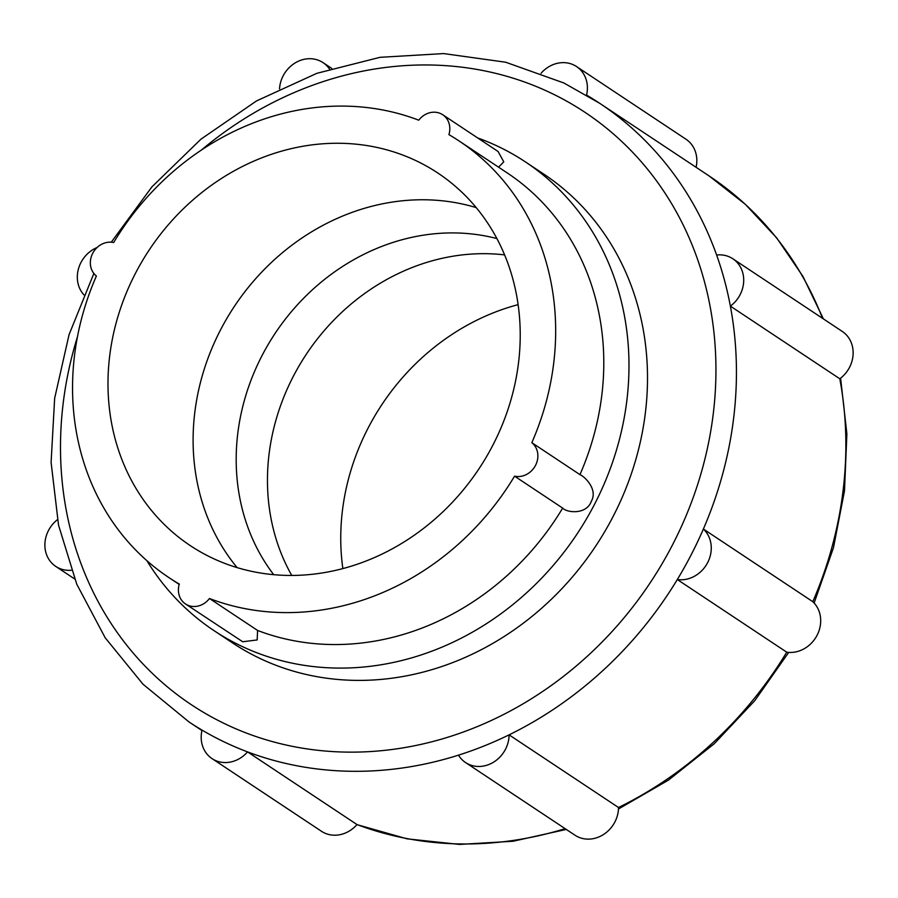 <?xml version="1.0" encoding="UTF-8"?>
<svg xmlns="http://www.w3.org/2000/svg" width="898" height="898" viewBox="0 0 898 898"><rect width="100%" height="100%" fill="white"/><g stroke="black" fill="none" stroke-linecap="round" stroke-linejoin="round"><path stroke-width="1.35" d="M342.856 568.591A223.658 197.886 123.6 0 1 367.989 428.279A223.658 197.886 123.6 0 1 518.112 304.647M541.101 73.221A29.522 26.121 123.6 0 1 573.721 64.959A29.522 26.121 123.6 0 1 576.538 66.553A29.522 26.121 123.6 0 1 586.562 95.076A371.278 328.477 123.6 0 1 599.673 103.292A371.278 328.477 123.6 0 1 716.615 255.01A371.278 328.477 123.6 0 1 730.366 306.117A371.278 328.477 123.6 0 1 703.381 529.034A371.278 328.477 123.6 0 1 677.317 579.536A371.278 328.477 123.6 0 1 509.087 734.856A371.278 328.477 123.6 0 1 458.474 755.151A371.278 328.477 123.6 0 1 247.556 751.895A371.278 328.477 123.6 0 1 224.298 741.973A371.278 328.477 123.6 0 1 202.039 730.108A371.278 328.477 123.6 0 1 188.928 721.891L201.938 730.534M477.624 137.922A281.366 248.937 123.6 0 1 498.525 146.643A281.366 248.937 123.6 0 1 525.33 161.853A281.366 248.937 123.6 0 1 594.712 503.946A281.366 248.937 123.6 0 1 240.855 645.864A281.366 248.937 123.6 0 1 214.05 630.654A281.366 248.937 123.6 0 1 146.868 560.666M525.33 161.853L543.851 174.156A281.366 248.937 123.6 0 1 613.233 516.249A281.366 248.937 123.6 0 1 232.582 642.957L214.05 630.654M237.139 567.615A223.658 197.886 123.6 0 1 220.347 330.251A223.658 197.886 123.6 0 1 476.187 207.595M135.239 273.744A223.658 197.886 123.6 0 1 437.831 173.022A223.658 197.886 123.6 0 1 492.98 444.959A223.658 197.886 123.6 0 1 190.387 545.681A223.658 197.886 123.6 0 1 135.239 273.744M273.71 574.675A210.839 186.537 123.6 0 1 261.868 355.922A210.839 186.537 123.6 0 1 496.886 238.565M291.76 575.45A210.839 186.537 123.6 0 1 293.141 376.677A210.839 186.537 123.6 0 1 504.597 254.897M716.615 255.01A29.522 26.121 123.6 0 1 730.029 257.176A29.522 26.121 123.6 0 1 732.835 258.77A29.522 26.121 123.6 0 1 730.366 306.117L839.798 378.776A29.522 26.121 -56.4 0 0 842.268 331.429L732.835 258.77M696.085 167.309A29.522 26.121 -56.4 0 0 685.96 139.212L576.538 66.553M279.547 88.846A29.522 26.121 123.6 0 1 320.238 61.042A29.522 26.121 123.6 0 1 323.044 62.636A29.522 26.121 123.6 0 1 329.532 69.101M71.346 570.241A29.522 26.121 123.6 0 1 58.572 568.007A29.522 26.121 123.6 0 1 55.755 566.413A29.522 26.121 123.6 0 1 57.427 519.673M212.063 758.63L321.484 831.29A29.522 26.121 -56.4 0 0 324.301 832.884A29.522 26.121 -56.4 0 0 356.977 824.555L247.556 751.895A29.522 26.121 123.6 0 1 214.869 760.224A29.522 26.121 123.6 0 1 212.063 758.63A29.522 26.121 123.6 0 1 202.039 730.108M465.546 762.548L574.978 835.207A29.522 26.121 -56.4 0 0 577.784 836.801A29.522 26.121 -56.4 0 0 618.509 807.504L509.087 734.856A29.522 26.121 123.6 0 1 468.363 764.142A29.522 26.121 123.6 0 1 465.546 762.548A29.522 26.121 123.6 0 1 458.474 755.151M459.103 140.975A262.126 231.92 123.6 0 1 531.829 442.692L579.951 474.638A262.126 231.92 123.6 0 0 507.224 172.921L459.103 140.975A262.126 231.92 123.6 0 0 448.91 134.621A19.24 17.017 -56.4 0 0 442.725 114.742A19.24 17.017 -56.4 0 0 440.896 113.709A19.24 17.017 -56.4 0 0 418.749 120.186A262.126 231.92 123.6 0 0 113.653 242.55A19.24 17.017 -56.4 0 0 92.674 253.371A19.24 17.017 -56.4 0 0 96.389 276A262.126 231.92 123.6 0 0 169.116 577.728A262.126 231.92 123.6 0 0 179.308 584.07A19.24 17.017 -56.4 0 0 185.493 603.95A19.24 17.017 -56.4 0 0 187.323 604.994A19.24 17.017 -56.4 0 0 209.47 598.506L257.591 630.452L257.165 639.948L242.696 641.756L185.493 603.95M579.951 474.638C585.103 476.771 597.933 489.567 591.367 501.196C586.652 514.846 567.042 512.893 562.676 508.1L514.565 476.153A19.24 17.017 -56.4 0 0 535.545 465.332A19.24 17.017 -56.4 0 0 531.829 442.692M442.725 114.742L498.087 151.504L503.767 161.831L498.558 167.163M786.738 652.184L677.317 579.536A29.522 26.121 123.6 0 0 707.669 562.575A29.522 26.121 123.6 0 0 703.381 529.034L812.802 601.694A29.522 26.121 -56.4 0 1 817.101 635.234A29.522 26.121 -56.4 0 1 786.738 652.184A371.278 328.477 123.6 0 1 618.509 807.504M83.896 294.813A29.522 26.121 123.6 0 1 97.063 247.534M514.565 476.153A262.126 231.92 123.6 0 1 209.47 598.506M823.387 318.891L802.958 276.438L776.748 237.981L745.261 204.261L709.094 175.941A371.278 328.477 123.6 0 1 822.557 318.341M839.798 378.776A371.278 328.477 123.6 0 1 812.802 601.694M565.134 828.674A371.278 328.477 123.6 0 1 356.977 824.555M201.522 149.955A355.619 314.626 123.6 0 1 551.058 93.066A355.619 314.626 123.6 0 1 672.613 544.671A355.619 314.626 123.6 0 1 225.387 724.046A355.619 314.626 123.6 0 1 77.441 336.84M562.676 508.1A262.126 231.92 123.6 0 1 257.591 630.452M840.595 378.17L846.881 433.936L844.479 490.948L833.456 547.791L814.127 603.029M788.713 652.397L754.668 700.799L714.247 743.735L668.46 780.104L618.464 808.997M566.268 829.426L513.05 841.246L459.551 844.423L407.086 838.844L356.921 824.622M111.285 242.191L151.942 186.84L200.916 139.201L256.525 100.924L316.893 73.31L379.977 57.326L443.634 53.577L505.664 62.22L563.888 82.986L599.673 103.292L709.094 175.941M323.044 62.636L331.755 68.416M179.207 584.43L169.116 577.728M55.755 566.413L74.635 578.952M93.863 273.463L69.067 334.628L54.655 398.297L51.096 462.459L58.527 525.083L76.745 584.16L105.189 637.782L142.995 684.209L188.928 721.891"/></g></svg>
